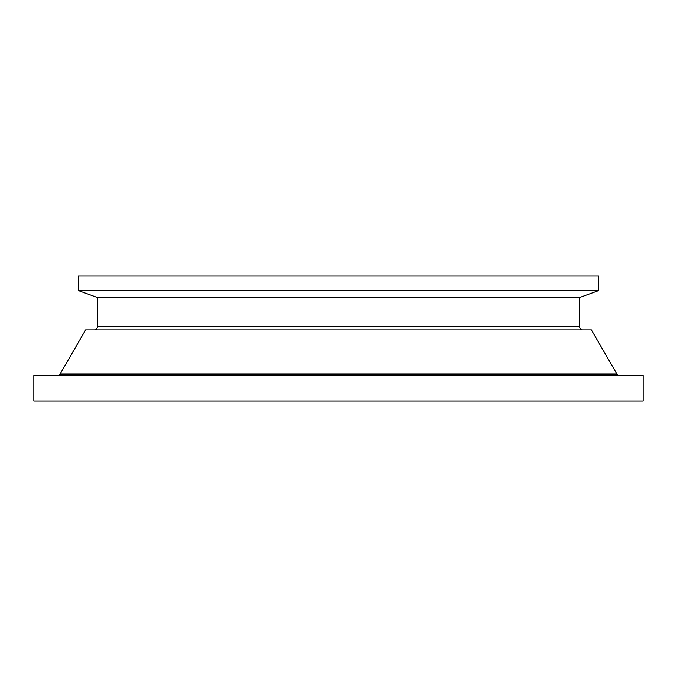 <?xml version="1.0" encoding="UTF-8"?>
<svg xmlns="http://www.w3.org/2000/svg" width="677" height="677" viewBox="0 0 677 677"><rect width="100%" height="100%" fill="white"/><g stroke="black" fill="none" stroke-linecap="round" stroke-linejoin="round"><path stroke-width="1.02" d="M97.319 326.822L579.681 326.822L579.681 297.499L97.319 297.499L97.319 326.822A3.046 3.046 0 0 1 94.272 329.868M579.681 326.822A3.046 3.046 0 0 0 582.728 329.868M60.118 374.042L616.882 374.042L591.376 329.868L85.624 329.868L60.118 374.042A3.046 3.046 0 0 1 57.477 375.566M616.882 374.042A3.046 3.046 0 0 0 619.523 375.566M598.722 276.047L78.278 276.047L78.278 290.568L598.722 290.568L598.722 276.047M579.681 297.499L598.722 290.568M97.319 297.499L78.278 290.568M643.15 375.566L33.85 375.566L33.85 400.953L643.15 400.953L643.15 375.566"/></g></svg>
